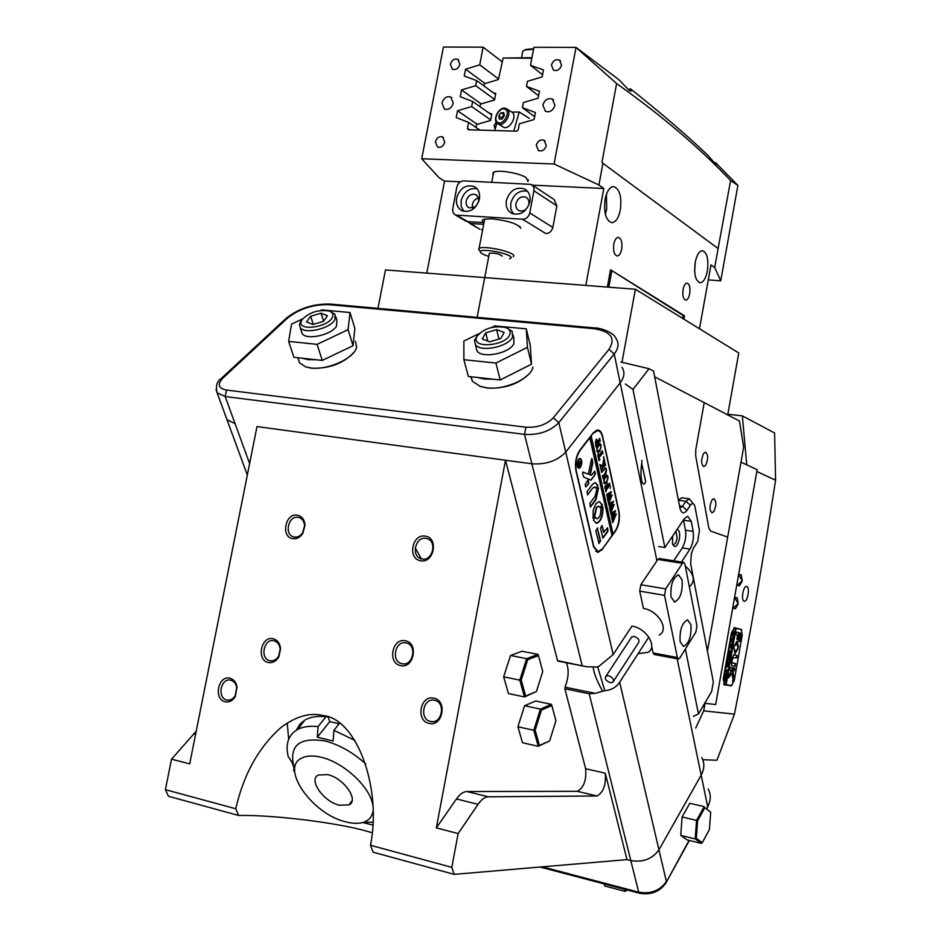 <?xml version="1.0" encoding="UTF-8"?>
<svg xmlns="http://www.w3.org/2000/svg" width="941" height="941" viewBox="0 0 941 941"><rect width="100%" height="100%" fill="white"/><g stroke="black" fill="none" stroke-linecap="round" stroke-linejoin="round"><path stroke-width="1.41" d="M365.708 763.892C352.687 752.224 339.042 744.566 324.786 740.908C298.45 736.85 288.311 746.142 294.368 768.785L294.698 769.691M354.898 740.379L333.926 730.322L333.126 741.002L317.282 737.215L318.07 726.581C309.836 725.711 303.049 726.652 297.709 729.416L304.743 720.147L299.967 724.076L296.38 730.181M294.368 768.785L292.004 762.281L288.205 756.529C285.276 743.743 288.44 734.709 297.709 729.416M293.827 767.95L294.686 770.15M294.721 771.773L293.521 769.938L294.756 772.138M372.66 825.034L362.708 822.528M294.392 768.856L293.521 769.938M325.657 716.642L327.268 716.76M339.125 723.77L329.773 721.594L328.091 717.054M363.355 822.34L372.801 822.211M327.315 716.783L326.033 716.689L318.07 726.581M326.033 716.689C317.811 715.854 311.036 716.83 305.684 719.618M333.926 730.322L339.489 723.311M317.282 737.215L329.773 721.594M297.462 515.174C302.014 516.268 304.531 519.644 305.013 525.278L302.731 533.582C300.038 537.452 296.744 539.158 292.827 538.687C280.465 537.111 285.311 512.598 297.462 515.174M294.333 537.052C297.615 537.44 300.379 536.017 302.637 532.759L304.555 525.796C304.225 521.479 302.367 518.703 298.991 517.491L298.215 517.315C288.452 515.197 283.911 534.653 293.651 536.899L294.333 537.052M425.344 536.158C438.894 537.746 433.966 563.659 420.639 560.73C407.182 559.001 412.087 533.382 425.344 536.158M422.074 559.001C432.648 561.377 437.459 541.169 426.932 538.593L426.014 538.381C415.404 536.099 410.699 556.307 421.262 558.813L422.074 559.001M641.844 460.325L641.868 462.866C640.574 468.63 640.186 484.697 644.279 484.074L645.702 481.639L641.786 463.748M433.872 698.175C447.728 700.527 442.717 727.134 429.096 723.406C415.334 720.912 420.333 694.611 433.872 698.175M430.543 721.465L430.59 721.476C441.952 724.499 446.152 702.374 434.624 700.304L434.554 700.28C423.179 697.281 418.98 719.371 430.543 721.465L432.872 721.629M405.348 640.786C418.874 642.844 413.899 668.992 400.607 665.593C387.174 663.381 392.126 637.528 405.348 640.786M402.066 663.734C412.993 666.546 417.428 645.197 406.383 642.997L406.041 642.915C395.091 640.198 390.75 661.535 401.842 663.676L402.066 663.734M273.125 638.751C277.407 639.939 279.889 643.209 280.583 648.572L278.854 656.842C276.172 661.276 272.702 663.17 268.444 662.511C256.117 660.417 261.01 635.634 273.125 638.751M269.973 660.735C273.549 661.288 276.466 659.7 278.712 655.983L280.171 649.031C279.606 644.632 277.571 641.891 274.078 640.833L273.902 640.797C263.786 638.174 259.622 658.865 269.902 660.723L269.973 660.735M229.945 678.214C233.768 679.296 236.144 682.225 237.05 687.001L235.25 696.634C232.603 700.774 229.275 702.492 225.264 701.786C213.231 699.551 218.136 674.956 229.945 678.214M226.828 699.986L226.969 700.022C230.286 700.527 233.039 699.069 235.203 695.658L236.72 687.577C235.956 683.578 233.968 681.119 230.757 680.202L230.698 680.19C220.794 677.544 216.759 698.128 226.828 699.986M564.871 688.777L565.047 687.165L595.253 693.352L589.207 693.776L564.871 688.777L585.631 768.703L605.286 773.208C606.122 784.888 603.369 792.475 597.029 795.98L488.32 796.804C484.874 796.933 481.451 799.438 478.04 804.32L458.149 833.55L436.342 827.88L505.505 460.231L256.999 426.567L189.694 763.869L171.533 759.152L165.416 789.675L235.756 808.754C243.66 774.22 258.799 747.083 281.194 727.322C296.109 716.23 310.083 712.313 323.128 715.572C356.168 718.43 382.152 786.888 370.519 845.289L373.106 852.205L454.197 874.365L451.821 867.343L370.519 845.289M235.756 808.754L238.661 815.471C272.902 814.706 337.619 822.775 366.202 831.044L372.083 832.703M602.546 549.309L598.017 552.343L593.583 546.756L576.01 471.006C574.692 463.043 575.986 456.067 579.879 450.08L593.5 432.542L597.664 429.955C600.005 430.131 601.664 432.26 602.628 436.353L619.002 511.422C620.131 518.809 618.919 525.431 615.367 531.312L602.205 549.25M256.999 426.567L531.865 463.807L505.505 460.231L557.554 660.629L586.572 666.734L596.665 667.04L598.888 666.346L613.179 654.548L631.964 626.094C646.432 628.165 657.9 646.879 648.161 652.289L638.104 653.654M593.665 328.668L329.138 304.696C313.106 304.261 299.156 308.789 287.299 318.293L222.794 378.176C217.077 384.363 218.312 388.339 226.487 390.068L525.866 427.202C537.346 427.837 546.498 424.709 553.308 417.828L608.992 349.37C616.002 338.207 610.897 331.303 593.665 328.668L594.877 327.962C598.311 327.562 613.626 331.585 616.108 338.678C619.202 343.253 618.578 348.358 614.226 353.969L620.178 382.811L565.729 452.127L620.178 382.811C624.459 377.141 625.047 371.977 621.954 367.308C625.047 371.977 624.459 377.141 620.178 382.811L656.924 560.812M648.808 637.057L619.66 682.201C616.531 687.165 611.568 690 604.781 690.718L602.558 691.27C596.441 679.837 593.359 671.768 593.312 667.063M619.66 682.201L658.947 849.794C652.395 858.98 643.021 862.579 630.811 860.592C643.021 862.579 652.395 858.98 658.947 849.794L701.174 775.172C704.503 768.997 704.703 763.127 701.751 757.564C704.703 763.127 704.503 768.997 701.174 775.172L677.155 658.818M595.253 693.352L602.558 691.27M582.15 665.463L531.865 463.807C546.086 464.713 557.378 460.819 565.729 452.127L613.179 654.548M565.047 687.165C568.658 677.661 569.105 669.522 566.364 662.758M247.33 475.029L225.981 416.91L227.028 419.757L235.05 423.591L249.624 463.56M605.286 773.208L626.977 859.615L454.197 874.365M542.428 866.837L638.68 892.174L630.811 860.592L626.977 859.615L630.811 860.592L589.207 693.776M458.149 833.55L451.821 867.343M165.416 789.675L168.463 796.286L238.661 815.471M288.664 739.308L287.264 722.994M196.199 731.251L171.533 759.152M558.26 660.982L557.554 660.629M436.342 827.88L456.444 798.956C459.89 794.122 463.36 791.652 466.854 791.534L577.315 791.322C583.749 787.864 586.525 780.336 585.631 768.703M604.781 690.718L597.664 666.746M705.703 465.277C708.373 458.961 708.279 454.585 705.456 452.15L703.597 453.456C700.927 459.796 701.01 464.172 703.833 466.607L705.703 465.277M711.914 500.047L713.796 498.671C716.466 500.988 716.513 505.235 713.937 511.422L712.043 512.821C709.373 510.504 709.326 506.246 711.914 500.047M654.665 376.812L704.221 402.642L695.787 449.586L704.221 402.642L739.438 420.992L743.661 447.128L727.687 537.076L710.561 531.065L708.808 527.948L695.693 455.844L695.787 449.586L695.693 455.844L708.808 527.948L710.561 531.065L727.687 537.076L707.432 651.184M531.865 463.807C546.086 464.713 557.378 460.819 565.729 452.127L558.813 422.638C550.32 431.272 538.899 435.189 524.525 434.377L531.865 463.807M222.794 378.176L221.347 378.376C216.901 381.27 215.489 386.081 217.124 392.809L227.028 419.757L235.05 423.591L225.181 396.537L217.124 392.809L216.089 389.515M689.059 840.384L665.828 883.117C659.629 891.809 650.866 895.185 639.539 893.256L638.68 892.174C650.725 894.221 659.959 890.657 666.369 881.47L658.947 849.794L701.174 775.172L707.679 806.684C710.937 800.497 711.102 794.592 708.173 788.981M608.592 675.732L606.075 676.038C604.404 678.614 605.792 680.825 610.238 682.672L612.767 682.366C614.438 679.79 613.038 677.579 608.592 675.732M630.917 638.186L631.799 636.857L634.281 636.504C638.645 638.28 639.986 640.456 638.304 643.056L613.638 681.037M689.8 586.466C695.599 580.762 694.093 573.951 685.307 566.035M682.096 579.891C682.801 591.677 680.319 599.029 674.626 601.946L671.027 596.97C670.298 585.114 672.78 577.739 678.473 574.822L682.096 579.891M690.917 624.589C691.564 636.234 689.083 643.515 683.495 646.455L680.155 641.809C679.496 630.129 681.954 622.813 687.553 619.86L690.917 624.589M665.687 588.901L682.413 563.353L683.719 562.389L684.93 564.094L696.963 625.918L695.87 632.081L679.849 657.959L678.461 659.065L677.344 657.536L664.522 595.347L665.687 588.901L640.845 584.726L639.692 591.124L643.444 608.462C658.006 610.45 669.439 629.282 659.594 634.834L659.17 635.093M651.725 646.714L653.078 652.96L654.218 654.477L678.261 659.018M640.845 584.726L657.853 559.436L682.413 563.353M659.37 558.507L657.853 559.436M677.12 529.348C679.378 530.195 680.131 533.453 679.378 539.158C677.12 547.027 674.826 548.579 672.486 543.816L672.639 536.005M672.674 544.463L673.462 544.78L675.485 543.322L677.167 538.699L675.979 531.042M685.377 649.043L698.469 713.925L693.329 716.348M658.606 546.556L664.875 547.533L632.964 389.48L649.019 368.696L620.872 362.038M625.365 383.975L632.964 389.48M698.469 713.925L711.631 691.541L713.337 681.896L690.67 563.824L691.341 553.837L693.376 548.285L697.74 541.451L699.422 530.442L694.893 506.246C693.846 503.106 692.341 502.765 690.4 505.246L686.989 510.316C683.989 514.139 681.672 513.574 680.037 508.611L653.56 371.095L649.019 368.696M681.496 562.036L689.988 549.085C692.941 543.804 693.999 537.911 693.152 531.394L691.259 521.326L687.742 516.268L684.201 518.82L664.875 547.533M678.343 499.918L682.107 497.801M679.896 507.999L682.448 506.34L685.883 501.282L689.353 498.812L693.211 503.682M683.472 519.891L685.46 530.254C686.318 536.758 685.271 542.639 682.296 547.885L673.768 560.801M702.28 842.665L709.408 829.562L710.702 812.224L704.868 807.719L697.634 820.799L696.34 838.407L702.28 842.665L701.457 843.395L687.13 839.913L680.766 835.42L695.187 838.913L696.552 820.387L682.096 816.964L680.766 835.42M701.457 843.395L695.187 838.913L696.34 838.407M697.634 820.799L696.552 820.387L704.174 806.625L689.8 803.285L682.096 816.964M704.868 807.719L710.702 812.224M549.779 740.532L555.919 720.735L551.849 705.538L541.475 710.09L535.17 730.192L539.416 745.437L549.168 741.143L538.252 746.307L522.49 742.755L517.926 726.77L533.77 730.263L540.416 709.091L524.596 705.726L517.926 726.77M541.475 710.09L540.416 709.091L551.344 704.327L535.652 701.01L524.596 705.726M539.416 745.437L538.252 746.307L533.77 730.263L535.17 730.192M551.849 705.538L551.344 704.327M536.417 691.553L524.478 696.928L508.434 693.552L503.647 676.814L510.528 655.489L521.996 651.243L537.97 654.383L538.487 655.606L527.725 659.7L521.22 680.072L525.666 696.034L536.417 691.553L542.734 671.498L538.487 655.606M525.666 696.034L524.478 696.928L519.785 680.131L503.647 676.814M521.22 680.072L519.785 680.131L526.631 658.676L510.528 655.489M527.725 659.7L526.631 658.676L537.97 654.383M605.604 884.305L612.756 886.187M604.146 883.928L604.687 885.963L625.118 891.362L624.601 889.316M625.118 891.362L627.224 890.01M476.946 350.828C481.78 358.921 509.61 353.51 513.927 343.606L513.751 337.678L513.927 343.606C509.61 353.51 481.78 358.921 476.946 350.828L474.44 340.43L477.24 335.784M500.212 379.976L468.336 376.471L463.878 359.697L495.919 363.05L500.212 379.976L531.5 364.214L527.442 347.323L526.301 328.844L530.289 345.57L531.5 364.214M495.919 363.05L527.442 347.323M526.301 328.844L494.766 325.927L491.684 327.433M479.075 333.608L463.866 341.054L463.878 359.697M329.785 311.271L335.055 314.247L334.855 319.811C330.115 328.809 304.366 334.573 300.203 327.574L302.167 333.596C306.248 340.454 331.161 335.149 336.466 326.268L336.925 320.269L336.466 326.268C331.161 335.149 306.248 340.454 302.167 333.596L301.355 331.091M322.257 360.427L293.921 357.309L288.628 341.383L317.093 344.359L322.257 360.427L353.04 345.712L348.099 329.656L350.017 312.518L354.863 328.409L353.04 345.712M317.093 344.359L348.099 329.656M350.017 312.518L321.916 309.918L320.693 310.483M302.531 318.964L291.534 324.092L288.628 341.383M509.704 334.796C511.01 331.526 509.681 329.103 505.693 327.527C493.319 325.398 483.686 328.409 476.781 336.596L476.299 337.995C473.088 348.817 505.54 345.782 509.704 334.796M506.74 327.974L512.198 331.338L512.598 336.796C508.94 346.829 480.239 352.734 475.299 344.488M489.72 341.818L500.753 338.537L504.176 332.444L496.636 329.644L485.709 332.879L482.204 338.96L489.72 341.818M487.791 341.089L485.709 332.879M498.989 339.066L496.636 329.644M332.067 317.929C333.82 314.765 332.891 312.483 329.268 311.071C318.399 309.354 309.307 312.236 301.99 319.705L301.096 321.822C298.426 331.15 326.868 327.609 332.067 317.929M300.203 327.574L299.485 324.257L300.944 321.21M312.871 324.504L323.363 321.422L327.433 315.753L321.069 313.188L310.659 316.235L306.531 321.881L312.871 324.504M313.271 324.386L310.659 316.235M323.575 321.128L321.069 313.188M528.948 374C518.515 384.151 504.658 388.845 487.367 388.092L479.839 386.316L486.685 387.798C504.87 390.315 530.947 378.564 532.924 367.155M470.806 376.741L472.429 381.352L480.769 386.657M493.025 379.188L484.403 379.047L477.158 377.435M530.842 354.134L531.042 357.215M523.596 368.202L507.023 376.541M353.91 352.322C343.783 363.32 329.738 368.637 311.777 368.26L306.331 367.072M298.226 358.78L299.567 362.861L305.602 366.825L311 367.978C328.091 370.401 355.063 357.898 356.592 347.029L355.439 341.207M316.058 359.744L308.283 359.662L301.955 358.192M354.11 335.596L353.628 340.101M345.9 349.123L328.527 357.427M372.777 805.12C370.46 787.276 343.524 762.21 321.116 757.246C313.094 755.352 306.637 755.635 301.755 758.093C279.677 767.915 312.318 814.247 345.735 821.834C354.204 824.034 361.026 823.798 366.202 821.152C370.06 819.035 372.307 815.718 372.954 811.177M327.739 774.631C343.818 778.054 359.38 800.438 348.958 804.873L339.395 805.225C323.481 801.685 307.989 779.583 318.434 775.008L327.739 774.631M415.204 547.85L421.356 558.848M577.539 467.159L578.633 467.771M578.609 459.667C576.774 463.607 576.892 466.324 578.962 467.842L580.303 467.007C582.126 463.078 582.009 460.361 579.938 458.855L578.609 459.667M580.385 467.406C582.42 463.043 582.291 460.02 579.985 458.349L578.515 459.267C576.48 463.631 576.61 466.654 578.915 468.336L580.385 467.406M580.926 459.455L579.891 458.349M591.63 458.679L588.301 474.276L583.067 472.064L582.585 473.229L583.714 477.087L591.019 480.145L595.5 474.052L594.724 471.182L591.595 475.193L590.242 475.099L592.759 463.019L592.101 458.855M595.9 503.67L593.218 510.163L593.077 518.115L594.783 515.903L596.747 507.375L598.652 506.129L600.546 507.928L602.228 505.752L602.369 504.87L599.194 501.529L595.9 503.67M592.877 517.856L594.359 515.844L596.312 507.317L598.594 506.129M601.993 472.464L601.393 471.241L601.911 471.688L605.486 467.724L606.475 469.171L606.169 472.876L603.016 478.581L602.358 475.628L602.84 476.111L605.204 473.111L606.286 469.336L605.463 468.183L601.652 472.417M600.817 465.219L602.569 465.713L603.981 458.114L604.663 461.231L603.052 466.324L604.945 462.525L605.592 465.501L605.134 464.995L601.911 469.124L601.37 471.135L600.711 468.159L601.158 468.665L602.969 466.43L600.864 465.83L600.452 467.007L599.888 464.478L601.687 465.454M603.734 456.656L603.51 457.738M599.97 459.549L599.041 460.643L597.758 454.856L598.641 453.55L598.476 457.067L602.346 450.692L603.005 453.691L602.522 453.186L598.699 458.067L599.77 459.526M599.758 451.515L597.864 452.492L596.782 450.798L598.194 444.481L599.793 443.411L601.205 445.117L599.758 451.515L597.888 452.503M611.885 535.029L613.026 534.088L591.207 436.024L593.006 433.178M613.026 534.088L615.085 531.218C618.637 525.337 619.848 518.714 618.707 511.328L602.511 437.036C601.534 432.942 599.888 430.813 597.547 430.637L593.383 433.225M595.924 439.776L596.7 439.259L597.806 441.964L599.629 438.294L600.299 441.317L599.299 441.317L595.994 446.916L595.924 439.776M606.698 482.968L604.84 483.992L603.781 482.368L605.181 476.122L606.769 475.005L608.121 476.64L606.698 482.968L604.816 483.98M605.781 485.603L605.675 489.555L607.474 487.109L606.392 485.627L607.733 483.815L607.651 486.873L609.474 483.156L610.109 486.074L609.65 485.591L606.475 489.743L605.933 491.743L604.828 486.756L605.604 485.58M610.462 487.344L610.25 488.414M607.098 496.307L606.651 494.296L611.403 491.637L609.262 496.789L612.144 494.99L608.592 503.729L608.027 501.2L611.062 495.895L608.874 497.636L607.91 500.671L607.321 498.012L610.356 492.872L607.192 495.189L606.933 496.283M609.203 505.846L608.768 503.858L613.497 501.165L611.368 506.317L614.226 504.482L610.697 513.221L610.133 510.716L613.144 505.399L610.98 507.152L610.015 510.187L609.439 507.552L612.45 502.4L609.05 505.823M611.309 515.315L610.874 513.351L615.567 510.622L613.45 515.762L616.296 513.915L612.779 522.643L612.226 520.15L615.226 514.833L613.073 516.597L612.109 519.62L611.532 517.009L614.532 511.857L611.156 515.292M589.736 437.389L612.003 535.535L602.663 548.638L598.147 551.661L593.418 546.027M590.113 437.436L580.197 450.21C576.304 456.185 575.022 463.16 576.327 471.123L593.712 546.074M597.688 528.042L595.771 530.677L599.017 543.404L600.617 540.875L597.288 527.983M596.57 490.202L595.183 496.189L589.854 503.364L590.477 507.023L595.982 499.718L598.535 487.767L596.57 490.202M593.312 487.909L594.771 486.968L596.3 488.414L598.041 485.521L595.265 482.58L592.501 484.344L587.125 491.508L587.572 494.954L592.877 487.85L594.665 486.979M595.394 517.103L593.383 520.044L596.523 523.325C601.04 521.549 603.157 516.139 602.863 507.105L600.817 509.704C600.852 514.809 599.617 517.809 597.112 518.726L595.065 517.056M585.749 486.991L588.866 483.486L588.231 479.781L585.149 484.356L585.749 486.991L588.431 483.415L588.419 480.028M603.934 532.371L602.028 525.466L600.499 528.195L602.899 538.181L607.992 531.218L607.58 527.901L603.51 532.3L601.969 525.548M579.715 461.102L579.55 464.101L580.562 461.972L580.997 463.842L578.55 467.018L578.339 462.678L579.197 463.019L579.715 461.102M602.711 537.911L607.568 531.147L607.168 527.877M600.346 507.681L601.934 504.811L599.252 501.529M596.735 518.667L595.006 517.138M596.041 523.255L596.1 523.267C600.617 521.49 602.722 516.08 602.44 507.046L602.863 507.105M587.572 494.931L592.877 487.85M596.1 488.167L597.606 485.462L595.277 482.58M590.289 506.764L595.559 499.659L598.535 487.767M590.854 480.075L594.924 474.817L594.912 471.429M588.301 474.276L582.867 472.1M589.807 475.04L592.312 462.96L591.654 458.808M598.77 543.286L600.193 540.816L597.264 528.007M578.562 468.277L579.856 467.477M579.821 458.855L578.597 459.161M580.315 463.454L578.292 465.913M578.503 462.525L579.197 463.019M578.68 463.243L578.033 463.419M578.433 465.548L579.456 464.231L578.88 463.172L578.209 465.524M612.603 534.029L590.783 436.048M596.535 439.282L597.606 440.6M599.499 439.647L599.758 440.8L595.688 445.505M596.747 440.529L595.171 442.235M595.794 444.587L597.641 442.176L596.923 440.494L595.477 444.54M599.688 443.411L600.605 444.493M600.793 447.892L599.323 451.457M600.017 444.328L598.111 445.552L596.806 447.869M596.982 451.457L597.629 451.621M597.065 448.492L597.747 451.633L599.476 450.304L600.934 447.445L600.17 444.317L596.712 448.445M602.228 452.045L602.475 453.174M602.087 453.127L598.417 457.82M601.252 465.395L602.569 465.713M603.851 459.455L604.193 460.996M603.793 461.031L603.946 461.925M603.51 461.866L603.052 466.324M604.828 463.878L605.063 464.983M604.698 464.936L601.911 469.124M601.475 469.065L601.487 469.771M605.334 467.736L605.816 468.336M606.133 471.512L606.169 472.876M605.745 472.817L603.557 476.581M603.134 476.522L602.711 477.205M605.298 468.206L604.475 468.442M602.005 471.641L601.617 472.264M606.674 475.017L607.533 476.04M607.698 479.428L606.263 482.909M606.98 475.899L603.816 479.428M603.957 482.98L604.557 483.133M604.051 480.086L604.734 483.156L606.416 481.792L607.851 478.922L607.121 475.887L603.722 480.039M609.345 484.497L609.592 485.58M609.227 485.532L606.475 489.743M606.039 489.685L606.063 490.39M611.015 491.92L609.262 496.789M611.709 494.931L608.768 502.529M608.874 497.636L611.062 495.895M608.451 497.577L608.298 498.918M607.874 498.848L607.639 499.459M607.192 495.189L610.356 492.872M613.097 501.459L611.368 506.317M613.803 504.423L610.874 512.022M610.98 507.152L613.144 505.399M610.556 507.093L610.403 508.434M609.98 508.375L610.18 509.046M609.309 504.741L612.45 502.4M615.167 510.916L613.45 515.762M615.873 513.845L612.956 521.443M613.073 516.597L615.226 514.833M612.65 516.538L612.497 517.879M612.073 517.821L612.273 518.491M611.403 514.221L614.532 511.857M704.738 703.268L715.642 704.538L757.152 469.688L740.99 462.184M621.966 362.285L635.387 289.24L385.469 269.938L377.964 308.366M635.387 289.24L738.756 352.993L727.711 414.887M746.742 586.514L746.507 586.466C743.155 585.914 740.79 600.652 744.166 601.158L744.378 601.193C747.73 601.734 750.095 587.102 746.742 586.514M738.626 574.504L741.237 574.927L738.697 574.151M741.237 574.927L742.249 580.773L738.603 574.645M737.309 585.255L742.249 580.773M742.178 581.126L739.485 585.867L736.756 585.102M734.592 597.382L737.203 597.817L734.627 597.123M737.203 597.817L738.215 603.616L734.568 597.511M733.039 608.18L738.215 603.616M738.156 603.969L735.415 608.768L732.698 608.098M756.835 471.512L775.584 480.169C763.716 557.401 750.012 635.387 734.451 714.125L703.692 710.867L705.032 703.303M725.734 684.719L735.744 628.329L734.65 628.07L731.416 632.87L723.288 678.908L724.405 684.895L729.675 685.307M731.416 632.858L734.427 627.671M739.555 629.176L734.509 627.682M740.967 629.153L741.779 629.941M732.004 685.389L730.981 685.848M746.731 464.854L742.367 415.887L727.828 414.24M742.367 415.887L774.608 432.989L775.584 480.169M702.751 759.693L716.936 760.257L734.451 714.125M703.692 710.867L695.717 728.028M739.014 628.8L734.109 627.694M724.041 684.742L729.016 685.46M732.721 681.625L733.157 679.167L732.721 681.625M733.18 678.99L732.71 681.802L733.18 678.99M728.334 677.99L731.933 673.391L732.91 678.696L733.604 675.873L732.427 668.016L730.181 667.298L729.687 670.121L731.569 671.215L728.887 674.709L728.346 677.99M732.78 678.426L733.298 675.062L731.922 667.592M734.945 653.83L738.109 648.467L735.321 651.725L733.815 647.608L734.945 653.83M734.792 653.783L737.615 648.373M734.992 651.666L733.792 647.608M728.993 662.252L728.91 663.24L728.099 662.488L727.699 660.735L728.31 659.218L729.663 658.759L729.393 660.535L728.463 659.759L727.769 660.77L728.134 662.193L728.993 662.252M728.134 666.393L727.887 664.981L726.523 667.569L727.899 664.393L727.005 664.852L727.311 663.076L727.499 663.723L728.899 663.358L728.581 665.122L727.922 664.405L728.134 666.393M727.44 669.604L726.817 673.203L727.346 671.709L725.723 672.05L726.04 670.274L727.452 671.121L727.44 669.604M726.299 673.474L726.734 675.709L725.57 677.614L725.111 675.403L726.299 673.474M735.686 628.294L725.723 684.73L724.805 684.601L723.288 678.896M731.875 632.952L723.747 678.99M725.299 681.202L725.264 679.073L724.405 679.555L724.711 677.779L725.958 678.579L726.299 678.026L725.311 681.202M729.698 654.207L730.134 656.453L729.028 658.335L728.522 656.1L729.698 654.207M730.263 653.583L730.863 651.807L729.651 653.042L729.557 650.337L730.745 651.184L731.133 650.643L730.592 653.701M731.604 647.761L731.38 649.008L730.145 646.867L731.275 646.008L730.463 645.067L732.404 643.244L732.169 644.808L730.839 645.138L731.486 645.867L732.11 645.138L731.816 646.785L730.522 647.043L731.639 647.761M732.651 641.821L732.427 643.068L731.228 640.762L732.321 640.068L731.569 638.868L733.451 637.304L733.215 638.868L731.886 639.198L732.533 639.927L733.157 639.21L732.863 640.845L731.569 641.092L732.698 641.833M733.698 635.893L733.474 637.128L732.274 634.81L733.368 634.128L732.616 632.917L734.498 631.376L734.262 632.94L732.945 633.246L733.58 633.999L734.203 633.281L733.909 634.916L732.616 635.151L733.745 635.893M726.123 684.789L736.074 628.388L741.226 629.553L742.226 635.21L734.239 680.59L731.416 685.566L725.793 684.73M738.638 641.244L739.661 641.456L740.943 634.21L740.261 632.964L738.638 641.244M737.544 635.281L736.885 639.057L737.697 639.68L738.92 632.67L736.38 632.105L735.815 634.457L737.544 635.281M732.404 662.97L731.957 660.7L730.992 660.994L731.898 665.781L735.133 666.334L735.615 663.534L732.074 662.899L732.039 661.217M737.732 646.949L738.532 646.949L737.05 641.186L734.004 646.561L736.721 643.291L737.732 646.949M734.897 668.533L733.568 667.875L733.074 670.686L734.545 670.498L734.509 668.039M732.38 659.265L733.298 657.688L736.768 657.888L737.026 655.489L733.745 654.877L731.416 659.523L732.157 659.653L732.968 657.63L736.45 657.83L736.709 655.43L733.78 654.877M732.721 680.849L733.321 679.849L732.616 680.825M731.404 659.523L732.051 659.206M733.051 670.674L734.004 670.827L734.568 668.475M734.18 646.585L736.627 643.291M737.991 647.361L736.979 641.186M731.827 665.758L734.803 666.275L735.309 663.487M737.391 639.609L738.673 633.07L736.344 632.117M729.651 670.11L731.263 670.38M728.216 677.755L731.933 673.391M739.144 641.797L740.214 632.975M725.476 680.496L725.146 681.084M725.04 680.414L726.005 679.19L725.323 679.084L725.417 680.496M726.005 679.19L725.323 679.084M726.134 673.485L726.781 674.262M726.029 676.85L725.405 677.544M725.052 676.708L726.358 676.567L726.181 674.191L725.182 675.403L725.664 676.897M727.193 671.074L727.087 671.662M725.829 671.451L727.346 671.709M728.405 664.487L727.393 664.311M728.463 663.887L728.358 664.475M728.734 662.605L728.028 662.476M729.275 659.3L729.169 659.888M729.216 659.888L728.51 659.77M729.522 654.207L730.181 655.007M729.428 657.583L728.816 658.265M728.463 657.43L729.757 657.3L729.581 654.912L728.593 656.112L729.075 657.618M729.745 650.984L730.745 651.184M730.71 651.172L730.604 651.76M732.004 643.844L730.839 645.138M730.51 645.079L731.486 645.867M731.663 645.761L731.545 646.373M731.428 646.244L730.216 646.961M733.051 637.904L731.886 639.198M731.557 639.139L732.533 639.927M732.71 639.821L732.604 640.445M732.474 640.303L731.275 641.009M734.098 631.964L732.945 633.246M732.616 633.187L733.58 633.999M733.757 633.881L732.321 635.069M494.743 130.552L496.907 122.918M511.88 112.073L519.173 112.014L513.798 131.117M529.277 118.331L519.173 112.014M501.941 119.001L502.788 116.225L504.223 114.861M497.248 123.283L497.271 123.306C491.978 119.366 499.753 105.31 506.282 108.615L512.257 112.355C517.609 116.296 509.328 130.305 503.506 127.188L502.706 126.706M501.918 119.001L501.694 117.848L504.164 114.579M500.965 112.791L503.776 112.626L504.388 115.719L502.176 118.989L499.365 119.154L498.754 116.049L500.965 112.791L503.894 114.602M501.694 117.848L498.754 116.049M613.826 244.084C613.038 251.024 614.179 254.999 617.261 255.999C619.307 255.705 620.778 253.447 621.683 249.236C622.472 242.319 621.331 238.344 618.237 237.332C616.202 237.626 614.732 239.873 613.826 244.084M683.084 289.452C682.354 295.686 683.248 299.25 685.789 300.144C687.565 299.873 688.859 297.756 689.694 293.78C690.435 287.558 689.53 283.994 686.989 283.1C685.224 283.37 683.919 285.488 683.084 289.452M605.334 214.207L606.674 209.231L606.416 194.375M605.11 199.269C603.604 212.913 605.898 220.723 611.991 222.688C615.873 222.123 618.66 217.877 620.354 209.949C621.883 196.387 619.578 188.588 613.45 186.553C609.592 187.106 606.816 191.341 605.11 199.269M694.623 271.008L695.352 261.633M695.199 262.457C693.811 274.313 695.481 281.088 700.222 282.782C703.468 282.276 705.844 278.348 707.373 270.996C708.773 259.187 707.091 252.423 702.327 250.682C699.116 251.176 696.74 255.105 695.199 262.457M441.964 102.957L444.434 109.085C448.61 110.191 451.562 108.227 453.268 103.192L450.833 97.076C446.634 95.958 443.681 97.923 441.964 102.957M542.851 105.074L545.415 111.344C549.932 112.614 553.096 110.615 554.931 105.321L552.391 99.076C547.874 97.782 544.686 99.781 542.851 105.074M450.421 64.247L452.386 69.246C455.891 70.21 458.385 68.575 459.855 64.329L457.891 59.33C454.374 58.354 451.88 60.001 450.421 64.247M435.365 141.844L437.506 147.055C440.964 147.937 443.387 146.314 444.775 142.162L442.646 136.963C439.188 136.069 436.753 137.704 435.365 141.844M551.438 65.082L553.473 70.187C557.26 71.304 559.942 69.622 561.506 65.164L559.483 60.059C555.684 58.942 553.002 60.612 551.438 65.082M536.252 145.255L538.487 150.595C542.216 151.607 544.815 149.948 546.309 145.596L544.086 140.28C540.357 139.244 537.734 140.903 536.252 145.255M528.324 179.719L527.983 181.46L526.313 177.79C519.444 172.803 496.072 169.18 493.119 172.626L492.872 174.497M616.614 83.584L576.021 47.391L554.049 163.993L421.709 158.758L443.434 47.05L483.133 47.156L479.722 64.858L465.56 69.199L464.242 75.986L476.675 80.62L475.699 85.69L461.537 89.948L460.231 96.747L472.664 101.487L471.676 106.568L457.526 110.756L456.209 117.566L468.63 122.401L467.465 128.435L468.359 129.776L516.75 131.199L518.185 129.905L519.361 123.777L534.076 119.554L535.405 112.567L522.42 107.686L523.408 102.51L538.134 98.217L539.452 91.242L526.466 86.454L527.442 81.302L542.169 76.915L543.486 69.963L530.489 65.282L533.923 47.285L576.021 47.391L618.59 79.479L629.235 90.36L631.117 91.101L630.576 88.889C661.135 113.179 686.824 135.233 707.656 155.053L715.513 164.157L716.595 164.475L715.442 162.534L737.897 185.389L730.592 180.519C699.375 147.666 661.382 115.343 616.614 83.584L601.911 162.546L718.112 248.553L714.69 267.55L710.996 264.915L699.469 328.762M427.99 273.219L586.878 285.488M421.709 158.758L439.035 177.708L444.575 181.072L426.873 272.655M683.425 315.694L610.544 269.82L607.357 287.076M684.483 315.788L683.872 319.14M708.291 279.9L720.735 280.806L737.897 185.389M502.388 61.988L483.133 47.156M630.576 88.889L628.412 89.713M715.442 162.534L714.254 162.84M532.359 185.154L603.816 188.482L598.911 184.989L602.993 163.064M603.816 188.482L585.89 284.911M720.735 280.806L714.69 267.55M444.575 181.072L460.431 181.801M554.049 163.993L598.911 184.989M530.489 65.282L542.569 74.821M526.466 86.454L538.605 95.735M522.42 107.686L534.629 116.684M468.63 122.401L479.945 130.117M457.526 110.756L477.275 124.306M472.664 101.487L491.673 114.92M471.676 106.568L490.708 119.907M461.537 89.948L481.18 103.898M475.699 85.69L494.637 99.417M476.675 80.62L495.589 94.441M465.56 69.199L485.074 83.526M479.722 64.858L498.565 78.973M718.112 248.553L730.592 180.519M496.319 122.048L494.107 125.506L495.131 129.199M531.841 58.224L503.141 58.048L531.936 57.695M488.791 112.885L491.837 114.037L490.602 120.483L476.546 124.518L475.993 127.411M492.966 92.524L495.766 93.559L494.531 99.993L480.475 104.11L479.981 106.662M503.141 58.048L498.448 79.538L484.392 83.725L483.968 85.937M610.486 270.161L611.873 270.643L608.815 287.181M682.766 318.458L683.378 315.106L611.873 270.643M683.378 315.106L682.907 318.552M524.137 50.32L525.831 49.438L533.641 48.72M533.547 49.261L524.925 50.002L522.796 51.261L522.396 53.378M509.669 258.846L511.128 257.881C512.833 253.988 480.145 247.507 480.392 251.776L480.38 251.8C480.522 253.153 483.274 254.658 488.65 256.34M479.687 250.776L478.604 249.2L479.063 248.506C482.827 244.895 515.703 252.153 513.739 256.14L513.28 256.752M478.604 249.2L480.38 251.8M502.353 256.14C499.059 253.764 494.731 252.811 489.355 253.282L489.249 253.799M483.745 222.299L483.415 222.582C481.604 221.041 481.863 219.923 484.215 219.218L491.931 218.794C508.093 220.641 517.726 223.782 520.844 228.216L519.491 226.263M479.404 199.151C480.263 193.14 478.463 188.906 474.029 186.436C465.701 184.33 459.902 188.165 456.644 197.963C455.773 204.021 457.597 208.279 462.125 210.737C470.394 212.784 476.158 208.914 479.404 199.151M476.958 188.635C469.147 187.788 463.878 191.799 461.161 200.656L461.243 206.549L463.748 211.302M478.675 201.727L478.334 197.363L475.746 194.611C471.182 193.458 468.018 195.563 466.23 200.927C465.76 204.232 466.76 206.573 469.218 207.914L475.852 206.585M472.523 208.279L472.335 204.597C473.241 201.009 475.311 198.798 478.546 197.951M529.889 201.774C530.736 195.74 528.901 191.446 524.396 188.894C515.75 186.636 509.74 190.517 506.387 200.551C505.517 206.632 507.387 210.949 511.986 213.489C520.573 215.677 526.548 211.772 529.889 201.774M527.395 191.188C519.185 190 513.633 194.034 510.74 203.28L510.845 209.196L513.386 214.007M528.866 204.232C529.324 200.915 528.313 198.563 525.831 197.175C521.102 195.94 517.809 198.057 515.974 203.55C515.503 206.879 516.527 209.231 519.032 210.631C523.749 211.843 527.031 209.714 528.866 204.232M478.734 201.421L475.605 206.785M467.583 221.641L479.04 228.745M456.844 187.083L452.55 209.831L453.268 213.019L455.432 215.066L522.596 219.241C526.254 219.053 528.654 216.948 529.771 212.937L534.088 189.659L533.371 186.483L531.218 184.401L463.737 180.884C460.231 181.119 457.938 183.189 456.844 187.083M457.091 215.465L467.748 221.653L483.415 222.582M483.356 224.311L471.065 223.57M481.416 229.58L482.333 229.639M529.771 212.937L552.826 227.44L556.884 205.856L533.959 190.811M532.253 185.083L554.178 199.574L556.884 205.856M552.826 227.44C551.732 231.345 549.391 233.38 545.792 233.556L522.596 219.241M467.748 221.653L465.336 220.806M193.74 733.698L195.622 734.168M597.029 795.98L577.315 791.322M488.32 796.804L466.854 791.534M478.04 804.32L456.444 798.956M608.992 349.37L614.226 353.969L558.813 422.638L553.308 417.828M525.866 427.202L524.525 434.377L225.181 396.537L226.487 390.068M329.138 304.696L330.55 304.084L595.077 327.974M287.299 318.293L285.876 318.54C298.497 308.425 313.388 303.602 330.55 304.084L330.773 304.108M220.629 379.058L285.158 319.211M706.656 808.531L707.679 806.684L706.903 808.731M677.344 657.536L653.078 652.96M639.692 591.124L664.522 595.347M679.496 505.929L682.448 506.34L686.989 510.316M690.4 505.246L685.883 501.282L678.402 500.236M689.988 549.085L682.296 547.885M693.152 531.394L685.46 530.254M691.259 521.326L683.542 520.197M724.735 684.589L723.7 684.389M497.366 122.095C501.976 126.588 510.857 113.496 505.788 109.662C501.13 105.251 492.355 118.248 497.366 122.095M507.152 109.168C512.504 113.12 504.2 127.176 498.377 124.071L497.46 123.483M467.465 128.435L469.512 129.811M302.637 532.759L302.731 533.582M278.712 655.983L278.854 656.842M235.203 695.658L235.25 696.634M228.651 700.151L226.969 700.022M403.571 663.887L401.842 663.676M271.42 660.888L269.902 660.723M422.133 559.013L421.262 558.813M294.427 537.064L293.651 536.899M557.954 661.1L585.914 666.604M597.276 552.226L598.017 552.343M709.832 801.073L707.714 807.237M666.416 882.035L689.377 840.454M540.052 867.037L639.339 893.197M606.075 676.038L631.799 636.857M674.027 601.84L674.626 601.946M659.182 558.472L683.719 562.389M689.353 498.812L681.637 497.73M513.751 337.678L513.116 335.09M476.299 337.995L474.44 340.43M336.925 320.269L335.866 316.835M301.096 321.822L299.485 324.257M471.229 376.788L472.429 381.352M306.543 367.155L305.602 366.825M297.874 357.745L299.567 362.861M348.958 804.873L352.075 800.732M597.547 430.637L595.853 430.437M597.406 551.544L595.759 551.285M731.028 685.848L729.075 685.471M497.271 123.306L503.506 127.188M630.788 91.195L631.023 89.924M545.062 140.974L544.086 140.28M560.565 60.953L559.483 60.059M443.399 137.457L442.646 136.963M458.749 59.965L457.891 59.33M553.637 100.04L552.391 99.076M451.798 97.758L450.833 97.076M525.831 49.438L524.925 50.002M522.796 51.261L521.585 57.636M493.625 172.274L491.743 182.178M484.686 219.1L479.063 248.506M477.146 317.329L489.355 253.282M475.77 187.518L474.029 186.436M476.675 195.187L475.746 194.611M526.407 190.211L524.396 188.894M526.913 197.869L525.831 197.175M469.418 223.17L479.792 229.181M455.432 215.066L466.101 221.253"/></g></svg>
